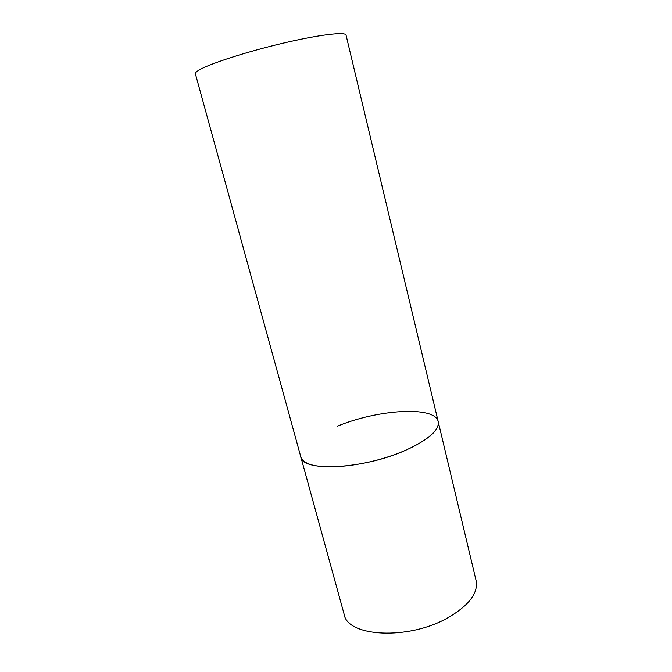 <?xml version="1.0" encoding="UTF-8"?>
<svg xmlns="http://www.w3.org/2000/svg" width="672" height="672" viewBox="0 0 672 672"><rect width="100%" height="100%" fill="white"/><g stroke="black" fill="none" stroke-linecap="round" stroke-linejoin="round"><path stroke-width="1.01" d="M405.619 450.282C363.308 469.417 301.963 472.147 300.804 456.859C301.526 459.463 303.736 461.63 307.44 463.352C320.83 469.728 356.294 467.2 388.105 456.859C419.975 446.578 440.815 431.08 438.194 421.588C439.522 430.114 428.669 439.681 405.619 450.282M337.109 426.334C377.084 409.475 435.002 405.552 438.194 421.588L476.104 580.608C478.422 593.174 468.812 605.674 447.3 618.106C407.828 640.441 347.458 636.779 344.19 614.477L195.367 73.786C195.107 72.853 196.51 71.509 199.592 69.754C210.605 63.395 247.422 51.542 283.34 43.109C319.309 34.642 345.626 31.559 346.046 35.095L438.194 421.588"/></g></svg>
